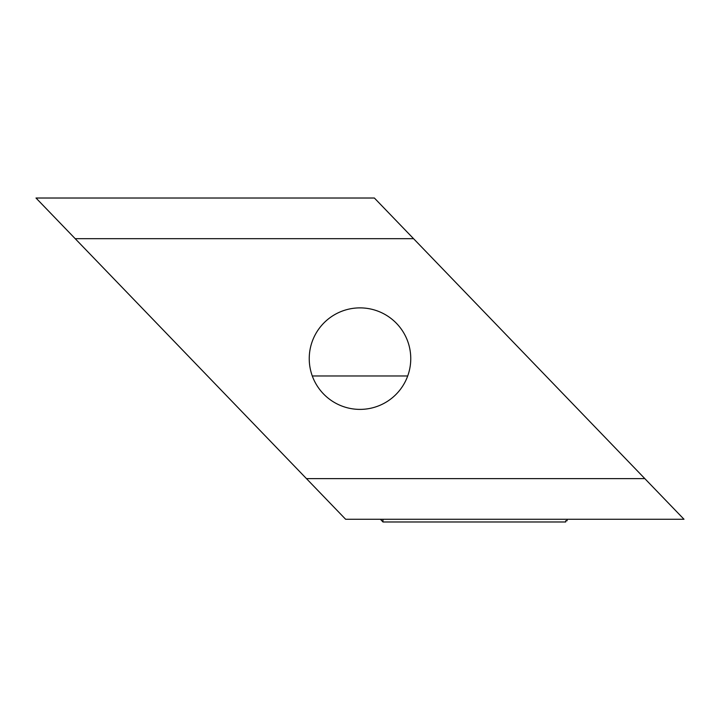 <?xml version="1.0" encoding="UTF-8"?>
<svg xmlns="http://www.w3.org/2000/svg" width="720" height="720" viewBox="0 0 720 720"><rect width="100%" height="100%" fill="white"/><g stroke="black" fill="none" stroke-linecap="round" stroke-linejoin="round"><path stroke-width="1.08" d="M309.24 358.641A50.76 50.76 0 0 0 360 409.392A50.76 50.76 0 0 0 410.76 358.641A50.76 50.76 0 0 0 360 307.881A50.76 50.76 0 0 0 309.24 358.641M312.3 375.975L407.7 375.975M382.968 519.264L382.968 521.982L565.695 521.982L565.695 520.758L567.081 520.758L567.081 519.264M380.421 519.264L382.968 521.982M36 198.018L75.186 238.671L413.55 238.671L374.373 198.018L36 198.018M684 519.264L644.814 478.611L306.45 478.611L345.627 519.264L684 519.264M413.55 238.671L644.814 478.611M306.45 478.611L75.186 238.671"/></g></svg>
